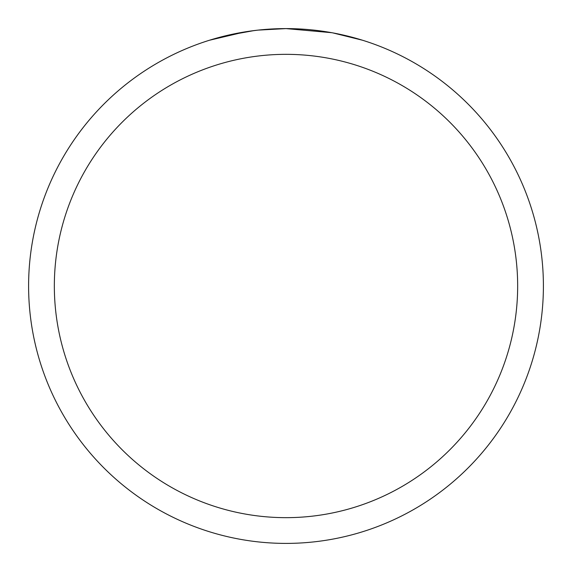 <?xml version="1.0" encoding="UTF-8"?>
<svg xmlns="http://www.w3.org/2000/svg" width="572" height="572" viewBox="0 0 572 572"><rect width="100%" height="100%" fill="white"/><g stroke="black" fill="none" stroke-linecap="round" stroke-linejoin="round"><path stroke-width="0.86" d="M331.724 32.697L286 28.6A257.4 257.4 0 0 1 543.4 286A257.4 257.4 0 0 1 286 543.4A257.4 257.4 0 0 1 28.6 286A257.4 257.4 0 0 1 286 28.6L258.179 30.109M332.94 32.919L362.491 40.226M286 54.34A231.66 231.66 0 0 1 517.66 286A231.66 231.66 0 0 1 286 517.66A231.66 231.66 0 0 1 54.34 286A231.66 231.66 0 0 1 286 54.34M256.971 30.244L247.254 31.532M226.791 35.5L253.832 30.623M267.131 29.294L268.554 29.193M209.524 40.226L244.923 31.896M260.825 29.837L265.086 29.451M266.044 29.372L267.646 29.258M270.106 29.093L274.431 28.865M280.788 28.65L286 28.6"/></g></svg>
